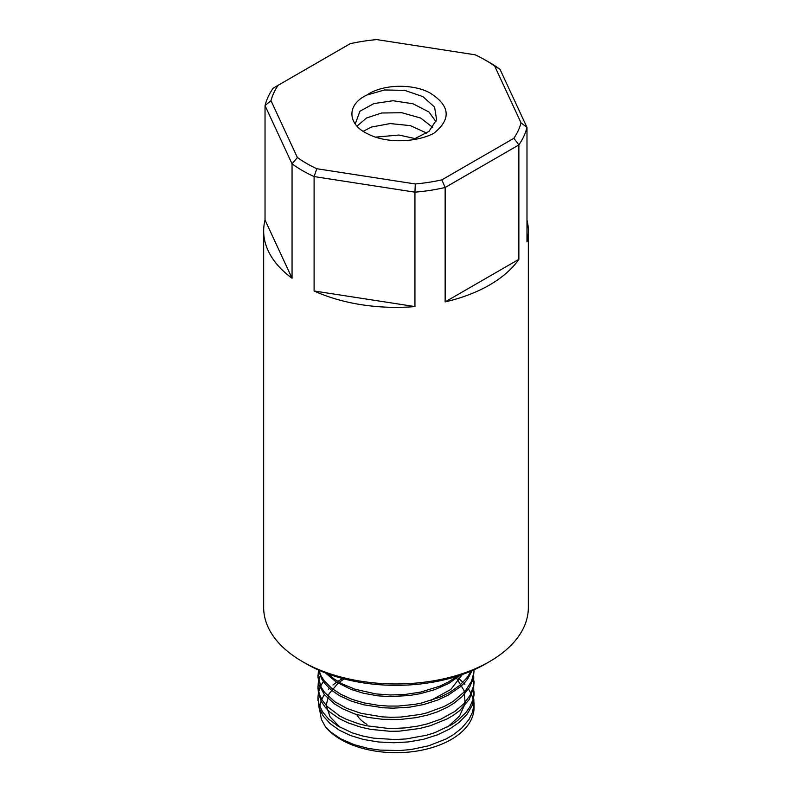 <?xml version="1.0" encoding="UTF-8"?>
<svg xmlns="http://www.w3.org/2000/svg" width="792" height="792" viewBox="0 0 792 792"><rect width="100%" height="100%" fill="white"/><g stroke="black" fill="none" stroke-linecap="round" stroke-linejoin="round"><path stroke-width="1.19" d="M325.433 672.923L336.075 681.902L350.856 689.307L363.191 693.188L377.715 695.812L388.813 696.584L408.82 695.594L420.027 693.733L434.432 689.763L448.698 683.476L460.459 675.16M457.321 676.19L448.351 682.041L439.679 686.209L420.542 692.129L404.87 694.485L390.179 694.98L375.685 693.891L354.826 689.169L342.085 683.842L334.036 678.912L328.037 673.913M318.384 669.982L321.809 679.1L325.146 683.912L331.422 690.178L339.511 695.713L351.064 701.029L363.904 704.84L383.318 707.771L393.218 708.157L409.573 707.177L423.898 704.484L437.63 700.069L448.421 695.01L460.677 686.535L464.845 682.437L467.577 679.091L472.121 670.646M471.072 671.091L467.25 677.427L459.845 685.288L449.717 692.406L440.857 696.851L421.195 703.128L414.513 704.405L398.208 706.058L388.139 706.068L378.576 705.375L363.875 702.87L352.064 699.356L340.897 694.346L331.62 688.238L324.205 680.764L321.255 676.239L318.82 670.181M317.988 676.408L318.968 684.763L324.393 694.614L334.491 703.89L342.619 708.8L354.816 713.948L368.003 717.404L382.744 719.314L400.663 719.413L416.166 717.631L427.66 715.077L437.709 711.751L447.856 706.999L454.113 703.118L462.28 696.416L469.537 687.367L473.349 678.388L474.101 669.765M474.062 671.725L471.596 681.13L465.26 691.04L453.034 701.524L444.154 706.494L426.769 712.899L420.552 714.414L400.861 717.067L390.585 717.275L382.09 716.859L361.063 713.315L347.025 708.484L335.095 701.95L324.69 692.535L321.255 687.387L318.038 676.517L318.443 670.279M318.097 689.05L318.414 692.901L321.295 701.445L325.393 707.513L329.67 711.889L339.105 718.512L347.747 722.74L361.023 727.224L370.913 729.402L390.159 731.303L399.307 731.164L419.671 728.491L430.561 725.65L447.203 718.859L453.469 715.206L459.647 710.632L469.25 699.455L473.606 687.604L473.972 683.239M473.764 676.457L473.497 686.169L470.121 695.257L463.884 703.732L454.935 711.384L440.827 719.166L427.304 723.898L417.602 726.155L404.762 727.927L394.06 728.442L387.437 728.323L366.557 725.769L358.232 723.67L346.005 719.166L339.62 715.928L327.027 706.316L322.344 700.385L319.315 694.109L318.008 687.08L318.325 682.13M318.641 680.566L320.196 675.893M317.988 698.128L319.107 708.028L323.225 716.027L330.106 723.601L339.154 730.095L350.272 735.451L363.488 739.481L378.239 741.956L393.812 742.757L408.335 741.936L423.334 739.342L437.788 734.748L449.618 728.996L458.934 722.552L466.943 714.453L472.101 705.603L474.062 694.861M474.002 693.455L473.359 688.971M473.675 687.139L473.854 695.109L472.963 699.564L469.715 707.117L465.894 712.582L457.311 720.789L451.836 724.581L434.798 732.679L426.7 735.214L406.177 738.936L395.198 739.57L373.388 738.134L362.013 735.847L352.301 732.877L337.946 726.076L328.779 719.205L322.493 711.77L318.978 704.167L317.978 697.287L318.394 692.812M318.632 691.723L320.008 687.525M320.621 686.149L323.354 681.526M329.175 674.992L329.71 674.517M494.703 66.112L521.037 122.849A126.492 73.032 180 0 1 513.889 138.273L441.867 179.853L445.144 187.496L518.869 144.926A132.333 76.398 0 0 0 526.987 127.423L500.029 69.34A132.333 76.398 0 0 0 489.575 62.528L485.447 60.152A126.492 73.032 180 0 1 494.703 66.112L500.029 69.34M513.889 138.273L518.869 144.926L518.869 259.33A132.333 76.398 180 0 1 445.144 301.9L518.869 259.33M441.867 179.853A126.492 73.032 180 0 1 415.285 183.962L414.949 192.169A132.333 76.398 0 0 0 445.144 187.496L445.144 301.9M415.285 183.962L316.79 168.726L314.107 176.566L414.949 192.169L414.949 306.573A132.333 76.398 180 0 1 314.107 290.981L414.949 306.573M316.79 168.726A126.492 73.032 180 0 1 297.376 157.519L292.05 163.835A132.333 76.398 0 0 0 302.425 170.577A132.333 76.398 0 0 0 314.107 176.566L314.107 290.981M297.376 157.519L270.983 100.653L265.033 105.613L292.05 163.835L292.05 278.24A132.333 76.398 180 0 1 263.667 230.967A132.333 76.398 180 0 1 265.033 220.028L292.05 278.24M270.983 100.653A126.492 73.032 180 0 1 278.111 85.308L273.131 88.189A132.333 76.398 0 0 0 265.033 105.613L265.033 220.028M278.111 85.308L350.133 43.728A126.492 73.032 180 0 1 376.843 39.6L475.111 54.797A126.492 73.032 180 0 1 485.447 60.152M521.037 122.849L526.987 127.423L526.987 241.827A132.333 76.398 180 0 0 528.333 230.967L528.333 607.553A132.333 76.398 180 0 1 489.575 661.577A132.333 76.398 180 0 1 302.425 661.577L302.425 661.577A132.333 76.398 180 0 1 263.667 607.553L263.667 230.967M526.987 220.097A132.333 76.398 180 0 1 528.333 230.967M412.563 139.778L428.947 131.422L436.61 119.661L434.57 107.088L422.859 96.594L404.752 90.377L384.516 89.971L366.983 95.01C382.239 84.19 412.652 83.348 430.086 93.001C450.262 105.811 451.44 119.295 433.63 133.462M433.57 133.452C415.523 142.649 385.922 143.481 367.904 133.937C347.233 124.562 346.282 104.524 366.943 95.01M356.756 714.572A41.065 23.71 0 0 0 366.983 724.403M306.553 663.953L302.425 661.577L306.553 663.953A126.492 73.032 0 0 0 485.447 663.953L489.575 661.577M355.242 124.027L359.924 111.226L373.854 103.604L393.089 100.733L413.048 103.792L428.947 111.989L435.996 121.711M357.014 126.136L366.538 117.998L381.645 112.999L401.851 112.721L420.671 118.048L432.798 127.443M363.271 131.294L371.369 127.076L390.189 123.562L410.395 125.641L426.759 133.115M375.616 137.125L398.96 135.036L415.701 138.729M462.389 674.477L450.836 689.446L430.363 700.712M455.242 676.843L455.756 677.368M456.637 678.318L464.062 690.555L465.191 703.514L459.548 716.008L447.708 726.967M340.065 727.313L330.125 716.948L326.185 705.424L329.026 693.812L338.144 683.189M339.273 682.288L344.144 678.932M473.101 699.049L471.606 694.732M471.032 693.475L468.488 689.01M464.874 684.328L463.993 683.357M463.023 682.348L457.627 677.546M473.804 699.059L473.992 704.672L472.388 712.493L468.923 719.591L461.548 728.333L453.143 734.877L446.035 738.995L428.66 745.797L411.246 749.489L399.752 750.559L379.863 750.093L368.221 748.391L354.4 744.747L340.55 738.748L330.304 731.709L325.571 727.016L321.423 719.532L319.572 709.315M319.78 706.514L321.087 701.049M321.73 699.386L324.324 694.525M328.403 689.297L329.323 688.337M332.977 684.981L336.58 682.229M337.778 681.407L342.55 678.506M473.349 701.573A78.042 45.055 180 0 1 473.953 705.276M474.062 702.86L474.062 707.642A78.042 45.055 180 0 1 413.226 751.588A78.042 45.055 180 0 1 325.562 727.016M317.988 674.992L317.988 677.506M317.988 686.139L317.988 689.06M474.062 681.1L474.062 683.278M317.988 697.287L317.988 700.613M474.062 691.713L474.062 694.832"/></g></svg>
